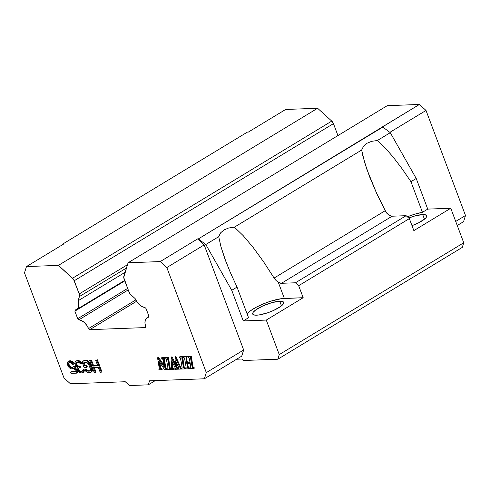 <?xml version="1.0" encoding="UTF-8"?>
<svg xmlns="http://www.w3.org/2000/svg" width="490" height="490" viewBox="0 0 490 490"><rect width="100%" height="100%" fill="white"/><g stroke="black" fill="none" stroke-linecap="round" stroke-linejoin="round"><path stroke-width="0.73" d="M422.705 214.547A16.562 4.147 159.4 0 1 426.674 215.704A16.562 4.147 159.4 0 1 411.998 225.645L419.189 222.515L425.253 218.497L426.282 217.327L426.576 215.502L424.524 214.602L422.705 214.547L424.45 219.195L422.705 214.547A16.562 4.147 159.4 0 0 408.727 218.038L414.944 215.937L422.705 214.547M279.735 301.209A16.562 4.147 159.4 0 1 283.704 302.373A16.562 4.147 159.4 0 1 274.486 310.035A16.562 4.147 159.4 0 1 256.674 315.186A16.562 4.147 159.4 0 1 252.699 314.023A16.562 4.147 159.4 0 1 261.917 306.36A16.562 4.147 159.4 0 1 279.735 301.209L281.481 305.864L279.735 301.209L282.859 301.589L283.606 302.171L283.312 303.99L280.715 306.452L273.457 310.513L267.448 312.865L258.934 314.978L254.855 315.131L252.803 314.225L253.097 312.406L255.688 309.943L262.946 305.882L271.975 302.606L279.735 301.209M220.978 246.776L225.725 261.09L230.318 272.464L237.031 287.097L248.546 317.728L243.261 320.932L266.284 320.074L303.181 297.712L298.667 285.701L303.181 297.712L284.347 298.41L278.283 282.283L281.45 283.3L295.446 282.779L298.667 285.701L409.352 218.607L406.13 215.686L295.446 282.779L298.667 285.701L409.352 218.607L413.866 230.612L450.763 208.25L413.866 230.612L409.352 218.607L406.13 215.686L392.135 216.206L281.45 283.3L295.446 282.779L406.13 215.686L392.135 216.206L281.45 283.3A8.281 4.808 58.8 0 1 278.283 282.283L276.035 280.482L274.106 278.05L385.195 210.712L386.88 213.291L388.968 215.19A8.281 4.808 -121.2 0 0 392.135 216.206L388.968 215.19L385.985 212.066L376.571 193.183L366.765 169.081L362.796 155.661L361.669 150.02L234.404 227.164L243.163 235.598L253.042 247.309L263.534 261.703L274.106 278.05L385.195 210.712L376.571 193.183L369.558 176.682L364.505 162.043L361.669 150.02L363.519 146.253L366.906 143.294L371.628 141.334L377.374 140.501L384.779 147.49L393.047 156.929L401.88 168.468L410.938 181.68L422.454 212.311A23.183 5.8 -20.6 0 0 407.355 216.794L415.238 214.05L422.454 212.311L410.938 181.68L416.224 178.476L427.739 209.107L422.454 212.311L427.739 209.107L416.224 178.476L390.279 132.68L377.374 140.501L384.779 147.49L393.047 156.929L401.88 168.468L410.938 181.68L416.224 178.476L390.279 132.68L382.825 127.075L198.352 238.906L197.586 238.93L204.177 244.914L243.665 349.976L241.735 356.138L204.379 378.782L149.548 380.828L148.292 384.834L129.458 385.538L125.269 381.735L70.431 383.786L63.988 377.937L24.5 272.875L26.472 266.572L63.829 243.928L62.873 243.965L62.463 244.761L62.873 243.965L247.346 132.141L62.873 243.965L63.829 243.928L26.472 266.572L58.426 265.378L72.563 278.216A3.975 2.309 58.8 0 1 74.26 280.733L333.451 123.621A3.975 2.309 -121.2 0 0 331.755 121.104L72.563 278.216L331.755 121.104L317.612 108.266L58.426 265.378L317.612 108.266L285.664 109.46L248.308 132.104L247.346 132.141L248.308 132.104L285.664 109.46L317.612 108.266L331.755 121.104L333.451 123.621L74.26 280.733L79.227 293.951A3.975 2.309 58.8 0 1 79.447 296.524L126.432 268.042L79.447 296.524L78.124 300.762A10.768 6.254 58.8 0 1 76.654 309.521A10.768 6.254 58.8 0 1 75.221 310.023L74.866 311.15L124.821 280.874L74.866 311.15L77.702 318.696L78.921 319.799L128.221 289.915L78.921 319.799A10.768 6.254 58.8 0 1 88.568 328.557L135.779 299.935L88.568 328.557L86.712 325.244L84.28 322.469L81.567 320.576L78.921 319.799L77.702 318.696L127.657 288.414L77.702 318.696L74.866 311.15L75.221 310.023L77.236 309.08L78.48 307.034L78.786 304.137L78.124 300.762L125.109 272.281L78.124 300.762L79.558 295.966L79.227 293.951L127.48 264.704L79.227 293.951L73.549 279.361L58.426 265.378L26.472 266.572L24.5 272.875L63.988 377.937L70.431 383.786L125.269 381.735L129.458 385.538L148.292 384.834L155.25 380.614L148.292 384.834L149.548 380.828L204.379 378.782L241.735 356.138L243.665 349.976L206.308 372.621L204.379 378.782L206.308 372.621L243.665 349.976L204.177 244.914L166.821 267.558L206.308 372.621L166.821 267.558L204.177 244.914L197.586 238.93L160.23 261.574L166.821 267.558L160.23 261.574L197.586 238.93L198.352 238.906L205.8 244.504L231.746 290.3L237.031 287.097L248.546 317.728L243.261 320.932L231.746 290.3L237.031 287.097L230.318 272.464L224.898 258.855L220.978 246.776L218.705 236.682L205.8 244.504L198.352 238.906L419.422 104.462L426.012 110.446L389.85 132.361L426.012 110.446L465.5 215.508L463.571 221.67L457.25 225.498L463.571 221.67L465.5 215.508L455.718 221.437L465.5 215.508L426.012 110.446L419.422 104.462L387.272 105.662L128.086 262.775L160.23 261.574L128.086 262.775L387.272 105.662L419.422 104.462L382.065 127.106L382.825 127.075L390.279 132.68L377.374 140.501L371.628 141.334L366.906 143.294L363.519 146.253L361.669 150.02L234.404 227.164L243.163 235.598L253.042 247.309L263.534 261.703M243.279 360.505L241.668 359.041L236.633 359.231L241.668 359.041L243.279 360.505L277.812 359.213L243.279 360.505M218.705 236.682L220.549 232.915L218.705 236.682L205.8 244.504L231.746 290.3L243.261 320.932L266.284 320.074L279.263 354.595L463.736 242.771L462.291 247.389L277.812 359.213L462.291 247.389L463.736 242.771L279.263 354.595L266.284 320.074L303.181 297.712L281.493 298.667L270.829 301.154L263.112 303.978L256.037 307.328L250.488 310.789L247.168 313.925M228.659 227.997L234.404 227.164L228.659 227.997L223.936 229.957L228.659 227.997M220.549 232.915L223.936 229.957L220.549 232.915M274.106 278.05L276.035 280.482L278.283 282.283L284.347 298.41A23.183 5.8 -20.6 0 0 263.05 304.002A23.183 5.8 -20.6 0 0 247.138 313.974M450.763 208.25L427.739 209.107L450.763 208.25L463.736 242.771L450.763 208.25M279.263 354.595L277.812 359.213L279.263 354.595M191.112 357.149L190.604 357.62L190.757 359.225L192 366.14L192.46 367.702L193.538 368.143L193.617 368.59L190.181 368.719L190.102 368.272L190.782 367.929L190.206 363.341L186.794 363.464L190.206 363.341L190.806 366.918L190.782 367.929L190.102 368.272L190.181 368.719L193.617 368.59L193.538 368.143L192.46 367.702L192 366.14L190.757 359.225L190.604 357.62L191.033 356.702L187.958 356.818L189.091 357.823L190.071 362.606L186.659 362.735L185.998 357.682L186.678 357.32L186.598 356.867L183.144 356.996L184.607 358.637L186.145 367.286L185.784 368.884L188.821 368.774L187.786 367.91L186.794 363.464L187.309 366.318L188.001 365.895L187.554 363.439L188.001 365.895L187.309 366.318L187.786 367.91L188.479 367.488L188.001 365.895L188.479 367.488L187.786 367.91L188.736 368.327L189.428 367.904L188.479 367.488L189.428 367.904L188.736 368.327L188.821 368.774L189.514 368.351L189.428 367.904L189.514 368.351L188.821 368.774L185.784 368.884L186.016 366.361L184.779 359.452L184.271 357.816L183.223 357.449L183.144 356.996L183.836 356.579L183.144 356.996L186.598 356.867L187.29 356.451L183.836 356.579L187.29 356.451L186.598 356.867L186.678 357.32L187.37 356.898L187.29 356.451L187.37 356.898L185.998 357.682L186.586 357.326L185.998 357.682L186.059 359.403L186.751 358.986L186.69 357.265L186.751 358.986L186.059 359.403L186.659 362.735L187.352 362.312L186.751 358.986L187.352 362.312L186.659 362.735L190.071 362.606L189.091 357.823L187.958 356.818L188.65 356.401L187.958 356.818L191.033 356.702L191.725 356.285L188.65 356.401L191.725 356.285L191.033 356.702L191.112 357.149L191.804 356.732L191.725 356.285L191.804 356.732L190.604 357.62L191.804 356.732M182.378 357.48L183.07 357.057L182.378 357.48L183.07 357.057L182.99 356.61L182.298 357.032L181.857 357.988L183.266 366.465L183.768 367.978L184.883 368.921L181.686 369.037L182.115 368.204L181.686 369.037L184.883 368.921L184.797 368.474L183.768 367.978L183.407 367.114L181.9 358.747L182.298 357.032L179.205 357.149L180.259 358.061L180.743 359.599L182.151 367.868M170.93 368.988L171.378 368.29L171.126 357.259L175.004 364.964L175.181 357.106L179.561 366.74L181.429 369.05L178.415 369.16L178.807 367.831L175.665 360.848L175.665 366.361L175.665 360.848L178.807 367.831L178.415 369.16L181.429 369.05L179.989 367.623L175.181 357.106L175.004 364.964L171.126 357.259L171.378 368.29L171.004 369.435L173.411 369.35L172.106 367.757L171.892 361.032L175.169 367.941L174.783 369.295L177.79 369.184L176.51 368.082L175.665 366.361L176.357 365.938L176.357 362.373L176.357 365.938L175.665 366.361L176.21 367.524L176.902 367.108L176.357 365.938L176.902 367.108L176.21 367.524L176.921 368.529L177.613 368.113L176.902 367.108L177.613 368.113L176.921 368.529L177.717 368.737L178.409 368.315L177.613 368.113L178.409 368.315L177.717 368.737L177.79 369.184L178.36 368.841L174.783 369.295L175.169 367.941L171.892 361.032L172.045 366.496L172.737 366.079L172.639 362.594L172.737 366.079L172.045 366.496L172.106 367.757L172.799 367.341L172.737 366.079L172.799 367.341L172.106 367.757L172.217 368.229L172.909 367.812L172.799 367.341L172.909 367.812L172.217 368.229L172.627 368.768L173.319 368.351L172.909 367.812L173.319 368.351L172.627 368.768L174.011 368.48L173.319 368.351L174.011 368.48L173.319 368.903L173.411 369.35L174.103 368.927L174.011 368.48L174.103 368.927L173.411 369.35L171.004 369.435L171.01 368.946M168.205 358.006L168.891 357.59L168.205 358.006L168.891 357.59L168.817 357.143L168.125 357.559L167.678 358.521L169.093 366.998L169.589 368.511L170.71 369.448L167.507 369.57L167.935 368.737L167.507 369.57L170.71 369.448L170.624 369.001L169.589 368.511L169.093 366.998L167.727 359.28L168.125 357.559L165.032 357.676L166.086 358.594L166.563 360.132L167.978 368.394M164.089 358.159L164.015 357.712L161.516 357.804L162.894 359.421L164.334 367.261L157.541 357.767L159.379 369.013L158.956 369.889L161.498 369.791L160.046 368.137L158.754 360.952L164.585 369.68L166.594 369.601L165.136 368.376L164.113 362.667L163.587 358.674L164.781 357.743L164.707 357.296L163.587 358.674L164.781 357.743L163.587 358.674L164.113 362.667L164.799 362.245L164.279 358.251L163.587 358.674M96.708 360.23L95.666 360.266L97.773 365.889L92.892 366.073L90.779 360.45L89.731 360.487L94.245 372.498L95.293 372.455L93.468 367.604L98.355 367.42L100.174 372.277L101.222 372.235L96.708 360.23L97.4 359.807L95.666 360.266L96.708 360.23L101.222 372.235L101.914 371.818L97.4 359.807L96.708 360.23M82.381 362.576L84.035 367.439L86.65 367.341L86.075 365.81L84.501 365.865L83.735 363.825L83.955 362.52L86.124 362.177L88.267 363.654L90.27 368.498L90.417 370.305L89.486 371.12L87.912 371.181L86.405 370.458L85.946 369.699L84.899 369.736L86.632 372.002L88.494 372.712L90.062 372.651L91.342 371.83L91.624 369.748L89.872 364.627L88.488 362.349L86.516 360.867L83.98 360.701L82.694 361.528L82.381 362.576L83.202 360.995L84.672 360.285L83.98 360.701L85.548 360.646L86.24 360.224L84.672 360.285L86.24 360.224L85.548 360.646L86.516 360.867L87.208 360.45L86.24 360.224L87.208 360.45L86.516 360.867L87.404 361.351L88.096 360.934L87.208 360.45L88.096 360.934L87.404 361.351L88.488 362.349L89.18 361.932L88.096 360.934L89.18 361.932L88.488 362.349L89.223 363.36L89.915 362.937L89.18 361.932L89.915 362.937L89.223 363.36L89.872 364.627L90.564 364.211L89.915 362.937L90.564 364.211L89.872 364.627L91.318 368.462L92.01 368.039L90.564 364.211L92.01 368.039L91.318 368.462L91.624 369.748L92.31 369.325L92.01 368.039L92.31 369.325L91.624 369.748L91.654 370.777L92.347 370.36L92.31 369.325L92.347 370.36L91.654 370.777L91.342 371.83L92.034 371.408L92.347 370.36L92.034 371.408L90.84 372.363L91.526 371.947L92.034 371.408L90.062 372.651L88.494 372.712L86.632 372.002L85.554 371.01L84.899 369.736L85.591 369.319L84.899 369.736L86.638 369.276L85.591 369.319L86.638 369.276L85.946 369.699L86.405 370.458L87.097 370.036L86.638 369.276L87.097 370.036L86.405 370.458L87.122 370.948L87.814 370.532L87.097 370.036L87.814 370.532L87.122 370.948L87.912 371.181L88.604 370.759L87.814 370.532L88.604 370.759L87.912 371.181L89.486 371.12L90.172 370.703L88.604 370.759L90.172 370.703L89.486 371.12L90.417 370.305L90.27 368.498L88.831 364.67L86.92 362.41L83.955 362.52L83.619 363.047L84.556 362.239L83.619 363.047L83.735 363.825L84.427 363.402L84.311 362.631L84.427 363.402L83.735 363.825L84.501 365.865L85.193 365.448L84.427 363.402L85.193 365.448L84.501 365.865L86.767 365.387L85.193 365.448L86.767 365.387L86.075 365.81L86.65 367.341L87.343 366.918L86.767 365.387L87.343 366.918L86.65 367.341L84.035 367.439L82.381 362.576M75.197 361.81L74.805 363.121L75.301 364.915L76.495 366.685L77.561 367.163L77.089 368.731L77.493 370.275L79.135 372.284L81.34 372.976L83.318 372.13L83.422 370.054L82.553 370.085L82.161 371.396L81.383 371.683L79 370.991L78.363 370.238L78.137 368.694L78.296 368.168L79.846 367.592L79.466 366.575L76.906 365.889L75.772 363.341L76.183 362.551L78.008 362.22L79.417 362.686L80.323 363.69L81.199 363.66L80.097 362.147L78.492 361.167L76.305 360.989L75.197 361.81L76.997 360.573L76.305 360.989L77.702 360.94L78.394 360.518L76.997 360.573L78.394 360.518L77.702 360.94L78.492 361.167L79.184 360.75L78.394 360.518L79.184 360.75L78.492 361.167L79.38 361.651L80.072 361.234L79.184 360.75L80.072 361.234L79.38 361.651L80.097 362.147L80.789 361.724L80.072 361.234L80.789 361.724L80.097 362.147L80.734 362.9L81.426 362.478L80.789 361.724L81.426 362.478L80.734 362.9L81.199 363.66L81.891 363.237L81.426 362.478L81.891 363.237L80.323 363.69L78.976 362.447L76.961 362.263L75.932 362.821L76.636 362.38L75.932 362.821L75.772 363.341L76.465 362.925L76.624 362.398L75.791 363.862L76.483 363.439L76.465 362.925L76.483 363.439L75.791 363.862L76.177 364.885L76.869 364.462L76.483 363.439L76.869 364.462L76.177 364.885L76.906 365.889L77.598 365.473L76.869 364.462L77.598 365.473L76.906 365.889L77.622 366.379L78.314 365.963L77.598 365.473L78.314 365.963L77.622 366.379L78.767 366.6L79.46 366.177L78.314 365.963L79.46 366.177L78.767 366.6L79.466 366.575L80.158 366.152L79.46 366.177L80.158 366.152L79.466 366.575L79.846 367.592L80.538 367.175L80.158 366.152L80.538 367.175L79.147 367.623L78.137 368.694L78.988 367.751L78.137 368.694L78.173 369.73L78.865 369.307L78.829 368.278L78.865 369.307L78.173 369.73L78.363 370.238L79.055 369.821L78.865 369.307L79.055 369.821L78.363 370.238L79 370.991L79.692 370.575L79.055 369.821L79.692 370.575L79 370.991L79.717 371.487L80.409 371.065L79.692 370.575L80.409 371.065L79.717 371.487L80.685 371.708L81.377 371.291L80.409 371.065L81.377 371.291L80.685 371.708L81.383 371.683L82.075 371.261L81.377 371.291L82.075 371.261L81.383 371.683L82.161 371.396L82.553 370.085L84.115 369.632L83.245 369.662L84.115 369.632L83.422 370.054L83.631 371.077L84.323 370.661L84.115 369.632L84.323 370.661L83.631 371.077L83.318 372.13L84.011 371.708L84.323 370.661L84.011 371.708L82.816 372.663L83.508 372.247L84.011 371.708L81.689 372.964L80.023 372.768L78.051 371.285L77.089 368.731L77.561 367.163L75.858 365.932L74.921 363.892L75.197 361.81M74.486 366.502L73.261 366.545L72.251 367.616L70.413 367.427L68.594 365.424L68.294 364.137L68.686 362.833L70.333 362.508L71.84 363.231L72.575 364.241L73.616 364.199L70.817 361.455L68.802 361.271L67.442 362.361L67.436 364.689L68.649 366.979L69.556 367.978L71.687 368.933L73.506 368.609L74.094 367.806L75.625 371.898L70.572 372.088L71.05 373.362L76.979 373.141L74.486 366.502L75.178 366.079L73.953 366.128L73.261 366.545L74.486 366.502L76.979 373.141L77.671 372.725L75.178 366.079L74.486 366.502M124.068 278.871A3.975 2.309 58.8 0 1 123.847 276.299L128.086 262.775L123.743 277.487L129.042 292.089L124.068 278.871M130.732 294.613A3.975 2.309 58.8 0 1 129.042 292.089L130.211 294.074L135.16 298.631L130.732 294.613M146.026 308.492L144.85 307.426A10.768 6.254 58.8 0 1 135.16 298.631L137.016 301.963L139.466 304.756L142.192 306.654L144.85 307.426L146.026 308.492L148.862 316.038L146.026 308.492M148.501 317.195L148.862 316.038L148.501 317.195L146.498 318.145L145.267 320.191L144.954 323.069L145.61 326.426A10.768 6.254 58.8 0 1 147.086 317.704A10.768 6.254 58.8 0 1 148.501 317.195M185.704 368.437L186.157 368.106M186.678 357.32L185.998 357.682M189.998 362.214L187.352 362.312L189.998 362.214M191.474 356.855L192.858 366.483L194.31 368.174L193.617 368.59L194.31 368.174L194.224 367.727L193.538 368.143L194.224 367.727L193.152 367.28L192.46 367.702L193.152 367.28L192.693 365.718L192 366.14L192.693 365.718L191.449 358.809L190.757 359.225L191.449 358.809L191.296 357.198L190.604 357.62M190.102 368.272L190.782 367.929M182.733 357.21L184.087 366.649L185.575 368.498L184.883 368.921L185.575 368.498L185.489 368.051L184.797 368.474L185.489 368.051L184.454 367.561L183.768 367.978L184.454 367.561L183.958 366.048L183.266 366.465L183.958 366.048L182.715 359.133L182.023 359.556L182.715 359.133L182.543 357.571L181.857 357.988M181.606 368.59L182.115 368.204L181.98 366.514L180.743 359.599L180.259 358.061L179.205 357.149L179.897 356.726L179.205 357.149L182.298 357.032L182.99 356.61L179.897 356.726L182.99 356.61L183.07 357.057M178.464 368.639L178.409 368.315L178.464 368.639M174.703 368.848L175.255 368.523M171.126 357.259L171.819 356.836L171.126 357.259M171.371 357.247L172.064 356.83L171.371 357.247M174.985 363.041L172.064 356.83L174.985 363.041M174.936 357.112L175.628 356.696L174.936 357.112M175.181 357.106L175.873 356.683L175.181 357.106M179.561 366.74L180.253 366.324L175.873 356.683L180.253 366.324L179.561 366.74M180.547 368.413L181.239 367.996L180.253 366.324L181.239 367.996L180.547 368.413M181.349 368.603L182.041 368.18L181.239 367.996L182.041 368.18L181.349 368.603M178.342 368.713L178.813 368.486M168.56 357.743L169.914 367.182L170.281 368.088L171.316 368.584L170.624 369.001L171.316 368.584L170.281 368.088L169.589 368.511L170.281 368.088L169.785 366.575L169.093 366.998L169.785 366.575L168.536 359.666L167.843 360.083L168.536 359.666L168.37 358.098L167.678 358.521M167.433 369.123L167.935 368.737L167.807 367.047L166.563 360.132L166.086 358.594L165.032 357.676L165.724 357.259L165.032 357.676L168.125 357.559L168.817 357.143L165.724 357.259L168.817 357.143L168.891 357.59M165.136 368.376L165.828 367.953L164.799 362.245L164.113 362.667L165.136 368.376L165.792 368.958L166.478 368.541L165.828 367.953L165.136 368.376M166.514 369.154L167.206 368.737L166.478 368.541L165.792 368.958L166.594 369.601L167.286 369.184L167.206 368.737L166.514 369.154M167.206 368.737L167.286 369.184L166.594 369.601L164.585 369.68L158.754 360.952L159.875 367.341L160.567 366.918L159.789 362.508L160.567 366.918L159.875 367.341L160.365 368.939L161.057 368.523L160.567 366.918L161.057 368.523L160.365 368.939L161.412 369.344L162.104 368.927L161.057 368.523L162.104 368.927L161.412 369.344L161.498 369.791L162.19 369.374L162.104 368.927L162.19 369.374L161.498 369.791L158.956 369.889L159.379 369.013L157.541 357.767L158.576 357.333L157.884 357.749L164.334 367.261L163.072 360.26L162.558 358.576L161.596 358.257L161.516 357.804L164.707 357.296L162.208 357.388L164.707 357.296L164.781 357.743M158.882 369.442L159.379 369.013M163.979 365.301L158.576 357.333L163.979 365.301M101.914 371.818L100.174 372.277L98.355 367.42L93.468 367.604L95.293 372.455L95.985 372.039L94.307 367.574L95.985 372.039L94.245 372.498L89.731 360.487L91.471 360.034L90.423 360.07L91.471 360.034L90.779 360.45L92.892 366.073L93.584 365.65L91.471 360.034L93.584 365.65L92.892 366.073L97.773 365.889L95.666 360.266L97.4 359.807L101.914 371.818M97.633 365.497L93.584 365.65L97.633 365.497M77.671 372.725L76.979 373.141L71.05 373.362L70.572 372.088L71.264 371.665L70.572 372.088L75.625 371.898L74.094 367.806L73.506 368.609L74.223 368.155L71.687 368.933L69.556 367.978L68.649 366.979L67.436 364.689L67.442 362.361L68.03 361.559L70.542 360.812L69.494 360.854L70.542 360.812L69.85 361.234L70.817 361.455L71.509 361.038L70.542 360.812L71.509 361.038L70.817 361.455L71.981 362.19L72.673 361.767L71.509 361.038L72.673 361.767L71.981 362.19L72.888 363.194L73.58 362.772L72.673 361.767L73.58 362.772L72.888 363.194L73.616 364.199L74.308 363.782L73.58 362.772L74.308 363.782L72.575 364.241L71.124 362.741L68.686 362.833L68.349 363.36L69.286 362.551L68.349 363.36L68.294 364.137L68.98 363.721L69.041 362.943L68.98 363.721L68.294 364.137L68.404 364.915L69.096 364.493L68.98 363.721L68.594 365.424L69.286 365.007L69.096 364.493L69.286 365.007L68.594 365.424L69.059 366.183L69.752 365.767L69.286 365.007L69.752 365.767L69.059 366.183L69.696 366.937L70.389 366.52L69.752 365.767L70.389 366.52L69.696 366.937L70.413 367.427L71.105 367.01L70.389 366.52L71.105 367.01L70.413 367.427L71.203 367.659L71.895 367.237L71.105 367.01L71.895 367.237L71.203 367.659L72.251 367.616L73.953 366.128L75.178 366.079L77.671 372.725M75.484 371.506L71.264 371.665L75.484 371.506M72.924 367.2L71.895 367.237L72.924 367.2M337.941 135.571L333.451 123.621L337.941 135.571M145.61 326.426L145.248 327.583L89.78 329.654L88.568 328.557L89.78 329.654L136.569 301.289L89.78 329.654L145.248 327.583L145.61 326.426M164.279 358.251L165.841 367.966M147.104 317.692L148.635 316.767M76.654 309.521L124.656 280.421"/></g></svg>
